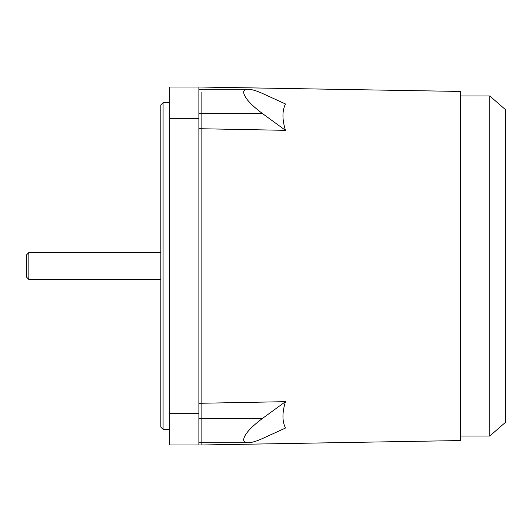 <?xml version="1.0" encoding="UTF-8"?>
<svg xmlns="http://www.w3.org/2000/svg" width="532" height="532" viewBox="0 0 532 532"><rect width="100%" height="100%" fill="white"/><g stroke="black" fill="none" stroke-linecap="round" stroke-linejoin="round"><path stroke-width="0.8" d="M28.834 279.426L26.6 277.185L26.6 254.815L28.834 252.574L28.834 279.426L160.844 279.426M489.739 95.96L505.4 109.572L505.4 422.428L489.739 436.041L489.739 95.96L460.652 95.96M163.078 429.331L160.844 427.09L160.844 104.91L163.078 102.669L163.078 429.331L169.794 429.331M285.485 103.973C282.113 110.756 282.113 119.547 285.485 130.333L262.549 113.622C250.612 104.658 244.301 97.562 243.629 92.335C243.663 90.3 245.132 89.27 248.038 89.25C251.576 89.296 256.417 90.706 262.549 93.486L285.485 103.973M201.116 92.335L201.116 113.622L201.116 92.335M285.485 130.333L201.116 128.737L201.116 403.263L285.485 401.667C282.113 412.453 282.113 421.244 285.485 428.027L262.549 438.514C256.417 441.294 251.576 442.704 248.038 442.75C245.132 442.73 243.663 441.7 243.629 439.665C244.301 434.438 250.612 427.342 262.549 418.378L285.485 401.667M198.882 113.622L201.116 113.622L201.116 128.737L198.882 128.737M198.882 403.263L201.116 403.263L201.116 442.75L201.116 113.622L262.549 113.622M198.882 444.991L201.116 444.991L201.116 442.75L201.116 444.991L460.652 440.556L460.652 91.444L198.882 87.009L198.882 444.991L169.794 444.991L169.794 413.67L198.882 413.67M169.794 87.009L198.882 87.009L169.794 87.009L169.794 413.67M262.549 418.378L198.882 418.378M169.794 118.33L198.882 118.33M28.834 252.574L160.844 252.574M489.739 436.041L460.652 436.041M163.078 102.669L169.794 102.669M198.882 89.25L248.038 89.25M198.882 442.75L248.038 442.75"/></g></svg>
